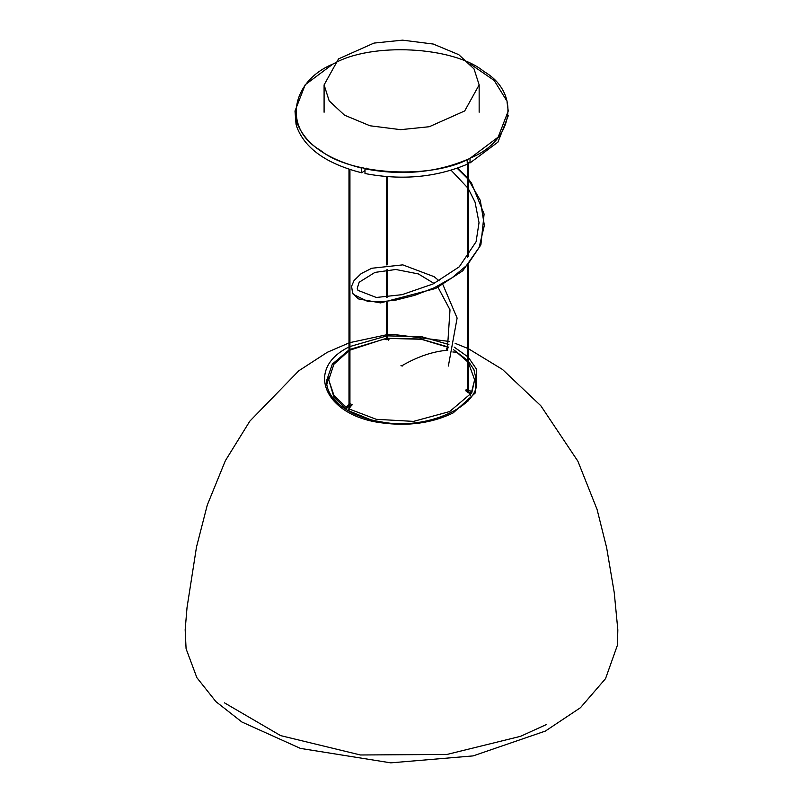 <?xml version="1.0" encoding="UTF-8"?>
<svg xmlns="http://www.w3.org/2000/svg" width="803" height="803" viewBox="0 0 803 803"><rect width="100%" height="100%" fill="white"/><g stroke="black" fill="none" stroke-linecap="round" stroke-linejoin="round"><path stroke-width="1.2" d="M329.19 100.887L344.467 115.15L369.972 125.77L400.687 129.664L429.294 126.723L464.696 110.944L479.15 84.907L474.051 68.938L458.774 54.664L433.269 44.045L402.554 40.15L373.947 43.091L338.545 58.88L324.091 84.907L329.19 100.887M349.937 403.608L352.115 404.662L348.803 408.847L376.286 419.307L413.515 421.384L449.63 411.568L470.417 393.922L470.417 395.658M370.504 419.648L350.098 411.347L348.803 410.584L348.803 408.847M468.229 389.696L471.632 391.754L471.632 393.5L468.53 391.613M467.587 391.131L466.091 391.081M470.417 393.922L467.015 391.854L465.64 390.067L467.587 389.395M471.632 391.754L474.623 379.829L471.632 393.5M474.623 379.829L468.53 362.986M467.587 361.782L456.616 352.126L452.832 351.995M447.391 350.018L446.307 348.783L447.933 348.121M448.144 347.368L421.314 339.267L388.441 338.414L388.441 340.151M388.441 338.414L389.224 339.087M389.184 339.007L385.33 339.488L384.587 338.886L349.937 350.138M346.173 407.151L346.173 408.898L333.958 397.234L328.728 379.829L333.958 395.488L346.173 407.151L348.984 404.19M348.984 350.7L333.887 364.271L328.728 379.829M351.814 405.595L349.937 405.344M348.984 405.937L346.173 408.898M402.433 365.977L400.928 365.736L402.433 365.977M468.39 400.838L467.717 400.446L468.39 400.838M328.849 377.4L326.791 384.446M476.209 384.446L474.583 378.444M224.408 702.816L280.649 735.628L360.437 754.981L446.98 754.449L520.525 736.331L546.221 724.617M506.532 100.445L494.196 80.491L469.976 63.788M469.946 158.191L470.407 158.02C513.88 140.615 521.237 92.987 483.787 71.417C453.645 46.313 371.147 42.067 333.777 63.688C290.305 81.093 282.947 128.721 320.397 150.291C350.55 175.395 433.048 179.641 470.407 158.02L498.161 137.122L508.239 111.025L507.084 102.473M470.016 158.241L470.016 162.939L467.256 162.296M467.256 159.536C435.919 172.735 401.831 175.837 364.994 168.831L364.994 173.528C401.831 180.524 435.919 177.423 467.256 164.224L467.175 159.486M364.994 170.547L361.671 172.786L361.671 168.098C326.209 159.034 304.508 143.536 296.588 121.614L297.291 121.765M298.535 126.733L299.288 126.894M296.588 121.614L296.588 126.302C304.508 148.234 326.209 163.722 361.671 172.786M296.719 119.727L296.036 119.587L295.002 111.025L305.18 84.777L333.225 63.828M296.588 124.405L296.036 124.284L296.036 119.587M508.249 115.793L497.96 142.101L470.016 162.939M295.002 111.025L296.036 124.284M364.994 168.831L366.268 168.138M361.671 168.098L362.946 167.405M468.53 179.199L471.522 183.154L484.099 214.03L480.877 244.935L462.769 270.802L435.678 288.468L380.562 302.902L358.439 298.907L352.627 293.316L353.26 294.34L367.473 301.286L380.04 301.928L396.14 300.031L414.85 295.283L434.182 287.785L452.139 277.738L467.517 264.729L479.07 247.615L484.36 225.402L480.284 200.338L468.53 179.772M467.587 178.617L457.178 168.259M447.753 350.238C433.229 351.343 418.052 356.442 402.223 365.536M448.897 344.517L421.495 336.658L387.498 335.875M386.554 335.975L349.937 346.525M454.197 347.117L467.587 356.632M468.53 357.566L476.621 369.33L475.286 392.968L453.193 412.893C432.185 423.141 408.285 426.453 381.505 422.83C323.92 415.603 304.176 368.125 349.797 346.595M387.498 338.314L420.902 339.027L448.245 346.996M453.504 349.656L467.587 360.386M468.53 361.45L473.921 369.641L476.48 380.843C480.224 405.977 426.694 430.699 381.927 421.997C364.452 419.286 350.158 413.415 339.057 404.371C330.675 396.983 326.5 389.134 326.52 380.843L332.372 364.07L348.984 349.937M349.937 349.415L386.554 338.424M324.091 112.239L324.091 84.907M479.15 84.907L479.15 112.239M468.53 189.187L475.025 202.055L479.03 222.692L476.069 241.793L459.266 266.817L433.058 283.951L402.052 294.671L376.326 297.471L357.937 290.355L357.245 288.247L359.182 282.234L374.931 272.408L395.779 269.487L418.353 273.923L434.082 283.459M438.026 287.323L450.011 309.838L447.311 350.279M457.64 168.098L467.587 178.045M448.365 366.048L457.118 318.068L442.945 284.744M439.171 280.859L434.132 276.694L402.795 264.87L371.769 268.262L361.22 273.572L354.053 280.528L351.594 286.239L352.627 293.316M451.115 170.236L467.587 187.751M348.984 169.252L348.984 408.647M348.984 410.694L348.984 411.216M349.937 407.643L349.937 169.553M467.587 162.377L467.587 257.673M467.587 266.034L467.587 392.195M467.587 399.623L467.587 400.637M468.53 399.874L468.53 398.418M468.53 392.767L468.53 265M468.53 256.378L468.53 162.597M386.554 176.66L386.554 264.88M386.554 269.918L386.554 297.19M386.554 302.53L386.554 339.679M387.498 339.619L387.498 302.44M387.498 297.1L387.498 269.818M387.498 264.779L387.498 176.73M468.53 348.783L502.507 369.48L540.79 405.716L577.889 461.213L597.061 509.403L606.646 547.716L614.235 592.554L617.828 629.843L617.437 645.16L605.532 678.655L580.469 707.694L545.378 731.071L473.108 755.904L390.79 762.85L300.402 748.396L241.874 721.997L215.927 701.641L196.865 677.652L186.085 648.764L185.172 629.753L187.029 607.58L196.494 547.054L207.284 505.037L225.362 460.701L249.823 421.173L298.816 370.765L327.293 352.296L348.984 342.941M349.937 342.61L386.554 334.781M387.498 334.7L392.587 334.329L449.62 341.486M455.12 343.323L467.587 348.351"/></g></svg>
